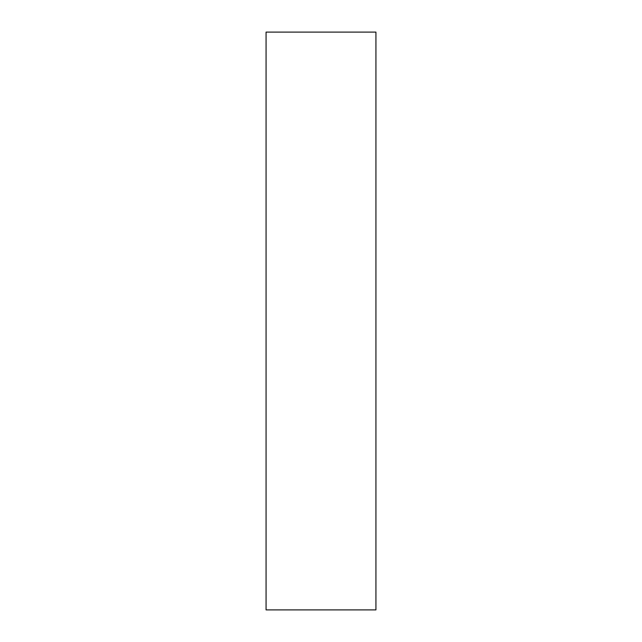 <?xml version="1.0" encoding="UTF-8"?>
<svg xmlns="http://www.w3.org/2000/svg" width="642" height="642" viewBox="0 0 642 642"><rect width="100%" height="100%" fill="white"/><g stroke="black" fill="none" stroke-linecap="round" stroke-linejoin="round"><path stroke-width="0.96" d="M375.931 32.1L266.069 32.1L266.069 609.9L375.931 609.9L375.931 32.1"/></g></svg>
